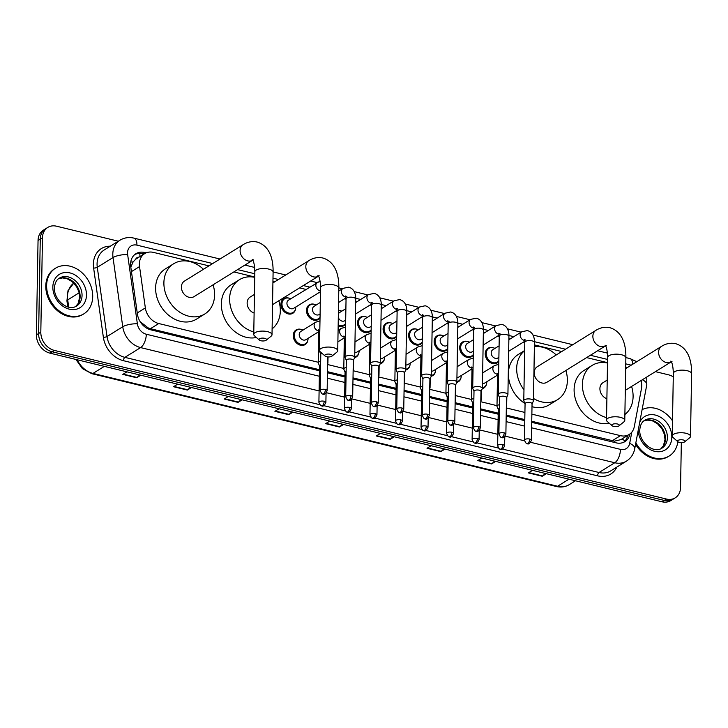 <?xml version="1.0" encoding="UTF-8"?>
<svg xmlns="http://www.w3.org/2000/svg" width="728" height="728" viewBox="0 0 728 728"><rect width="100%" height="100%" fill="white"/><g stroke="black" fill="none" stroke-linecap="round" stroke-linejoin="round"><path stroke-width="1.09" d="M486.623 383.519A8.599 6.843 -121.8 0 1 483.865 387.979A8.599 6.843 -121.8 0 1 482.336 388.634M461.088 377.322A8.599 6.843 -121.8 0 1 458.331 381.781A8.599 6.843 -121.8 0 1 456.802 382.437M435.553 371.116A8.599 6.843 -121.8 0 1 432.796 375.584A8.599 6.843 -121.8 0 1 431.267 376.23M410.019 364.919A8.599 6.843 -121.8 0 1 407.271 369.378A8.599 6.843 -121.8 0 1 405.733 370.033M384.484 358.713A8.599 6.843 -121.8 0 1 381.736 363.181A8.599 6.843 -121.8 0 1 380.198 363.836M358.95 352.516A8.599 6.843 -121.8 0 1 356.201 356.975A8.599 6.843 -121.8 0 1 354.673 357.63M307.889 340.113A8.599 6.843 -121.8 0 1 305.132 344.572A8.599 6.843 -121.8 0 1 297.297 343.671A8.599 6.843 -121.8 0 1 293.22 335.481A8.599 6.843 -121.8 0 1 296.059 329.966A8.599 6.843 -121.8 0 1 301.283 329.475M473.291 355.018A8.599 6.843 -121.8 0 1 471.589 356.665A8.599 6.843 -121.8 0 1 463.763 355.764A8.599 6.843 -121.8 0 1 459.686 347.565A8.599 6.843 -121.8 0 1 462.526 342.051A8.599 6.843 -121.8 0 1 467.749 341.569M447.756 348.821A8.599 6.843 -121.8 0 1 446.064 350.459A8.599 6.843 -121.8 0 1 438.229 349.558A8.599 6.843 -121.8 0 1 434.152 341.368A8.599 6.843 -121.8 0 1 436.991 335.854A8.599 6.843 -121.8 0 1 442.214 335.362M422.222 342.615A8.599 6.843 -121.8 0 1 420.529 344.262A8.599 6.843 -121.8 0 1 412.694 343.361A8.599 6.843 -121.8 0 1 408.617 335.162A8.599 6.843 -121.8 0 1 411.457 329.648A8.599 6.843 -121.8 0 1 416.68 329.165M396.687 336.418A8.599 6.843 -121.8 0 1 394.995 338.056A8.599 6.843 -121.8 0 1 387.159 337.155A8.599 6.843 -121.8 0 1 383.083 328.965A8.599 6.843 -121.8 0 1 385.922 323.45A8.599 6.843 -121.8 0 1 391.145 322.959M498.826 361.224A8.599 6.843 -121.8 0 1 497.124 362.863A8.599 6.843 -121.8 0 1 489.298 361.962A8.599 6.843 -121.8 0 1 485.221 353.772A8.599 6.843 -121.8 0 1 488.06 348.257A8.599 6.843 -121.8 0 1 493.284 347.766M371.153 330.221A8.599 6.843 -121.8 0 1 369.46 331.859A8.599 6.843 -121.8 0 1 361.625 330.958A8.599 6.843 -121.8 0 1 357.548 322.768A8.599 6.843 -121.8 0 1 360.387 317.253A8.599 6.843 -121.8 0 1 365.611 316.762M345.618 324.015A8.599 6.843 -121.8 0 1 343.925 325.662A8.599 6.843 -121.8 0 1 338.165 325.953M320.038 317.89A8.599 6.843 -121.8 0 1 318.391 319.456A8.599 6.843 -121.8 0 1 310.556 318.555A8.599 6.843 -121.8 0 1 306.479 310.365A8.599 6.843 -121.8 0 1 309.327 304.85A8.599 6.843 -121.8 0 1 314.541 304.359M295.614 308.79A8.599 6.843 -121.8 0 1 292.856 313.258A8.599 6.843 -121.8 0 1 285.021 312.358A8.599 6.843 -121.8 0 1 280.944 304.158A8.599 6.843 -121.8 0 1 283.793 298.644A8.599 6.843 -121.8 0 1 289.007 298.161M531.868 414.141L620.465 435.653A16.116 12.84 58.2 0 0 629.22 434.443A16.116 12.84 58.2 0 0 634.297 426.644L641.486 388.479A16.116 12.84 58.2 0 0 641.741 385.94A16.116 12.84 58.2 0 0 640.986 380.608M139.002 257.139A5.369 4.277 58.2 0 0 135.663 259.268L133.106 261.944L130.803 267.076M135.663 259.268A16.116 12.84 -121.8 0 1 136.418 258.74L144.699 253.608A16.116 12.84 58.2 0 0 139.539 266.584L145.345 307.908A16.116 12.84 58.2 0 0 158.749 323.532L318.263 362.262M531.749 421.275L614.45 441.15L620.829 439.657L629.22 434.443M140.295 321.885A16.116 4.723 -8 0 1 140.422 321.885L148.184 327.919L150.45 328.683L319.474 369.724M327.473 371.671L345.008 375.93M353.007 377.868L370.543 382.127M378.542 384.075L396.077 388.324M404.076 390.272L421.612 394.531M429.611 396.469L447.147 400.728M455.146 402.675L472.672 406.934M480.68 408.872L498.207 413.131M506.215 415.078L524.788 419.583M327.6 364.537L343.789 368.468M353.135 370.734L369.324 374.665M378.669 376.931L394.858 380.871M404.204 383.137L420.393 387.069M429.738 389.334L445.927 393.275M455.264 395.541L471.462 399.472M480.799 401.738L496.996 405.669M506.333 407.944L524.915 412.448M208.963 265.875L153.462 252.398A16.116 12.84 58.2 0 0 144.699 253.608M627.463 367.504L625.716 367.085M607.516 362.662L586.641 357.594M561.734 351.542L534.425 344.908M524.788 342.57L523.286 342.206M510.1 339.002L508.89 338.711M499.253 336.372L497.752 336.008M484.566 332.805L483.356 332.514M473.719 330.175L472.217 329.802M459.031 326.599L457.821 326.308M448.184 323.969L446.683 323.605M433.497 320.402L432.286 320.111M422.649 317.772L421.148 317.399M407.962 314.205L406.752 313.904M397.124 311.566L395.613 311.202M382.428 307.999L381.217 307.707M371.589 305.369L370.079 305.005M356.893 301.801L355.683 301.501M346.055 299.163L344.544 298.799M320.466 292.956L319.01 292.601M305.824 289.398L299.59 287.879M274.684 281.836L272.936 281.408M254.745 276.995L233.861 271.917M338.438 310.228A8.599 6.843 -121.8 0 1 340.076 310.565M681.335 442.606L680.553 487.505A16.116 12.84 -121.8 0 1 675.22 497.843A16.116 12.84 -121.8 0 1 666.466 499.053L54.382 350.414A16.116 12.84 -121.8 0 1 40.814 332.15L42.461 237.756A16.116 12.84 -121.8 0 1 47.793 227.418A16.116 12.84 -121.8 0 1 56.547 226.208L118.346 241.214M655.437 371.644L668.632 374.847A16.116 12.84 -121.8 0 1 673.273 376.849M47.793 227.418L43.38 230.157A16.116 12.84 -121.8 0 0 38.047 240.495L36.4 334.889A16.116 12.84 -121.8 0 0 49.968 353.153L662.043 501.792A16.116 12.84 -121.8 0 0 670.807 500.582L673.018 499.217A16.116 12.84 -121.8 0 1 664.255 500.427L52.179 351.779A16.116 12.84 -121.8 0 1 38.611 333.515L40.258 239.121A16.116 12.84 -121.8 0 1 45.582 228.783A16.116 12.84 -121.8 0 0 40.258 239.121L38.611 333.515A16.116 12.84 -121.8 0 0 52.179 351.779L664.255 500.427A16.116 12.84 -121.8 0 0 673.018 499.217L675.22 497.843M146.137 252.862L144.672 252.507A16.116 12.84 58.2 0 0 135.909 253.717A16.116 12.84 58.2 0 0 130.749 266.694L137.428 314.223A16.116 12.84 58.2 0 0 150.833 329.839L319.456 370.789M531.731 422.34L616.134 442.842A16.116 12.84 58.2 0 0 624.897 441.632A16.116 12.84 58.2 0 0 629.938 433.961M327.454 372.736L344.99 376.995M352.989 378.933L370.525 383.192M378.524 385.139L396.059 389.398M404.058 391.336L421.594 395.595M429.593 397.543L447.119 401.801M455.127 403.74L472.654 407.999M480.662 409.937L498.189 414.196M506.197 416.143L524.77 420.657M134.853 254.472A16.116 12.84 -121.8 0 1 142.461 253.881L143.753 254.19M627.718 435.38A16.116 12.84 -121.8 0 1 623.741 442.251M242.169 399.827L238.047 402.384L224.224 399.026L228.346 396.469M191.473 387.514L187.351 390.072L173.528 386.714L177.641 384.156M140.768 375.202L136.655 377.759L122.823 374.401L126.945 371.844M394.267 436.764L390.153 439.321L376.321 435.963L380.444 433.406M444.963 449.076L440.849 451.633L427.018 448.275L431.14 445.718M495.668 461.388L491.546 463.945L477.723 460.587L481.836 458.03M546.364 473.7L542.251 476.258L528.419 472.9L532.541 470.343M292.865 412.139L288.752 414.696L274.92 411.338L279.042 408.781M343.571 424.451L339.448 427.008L325.625 423.651L329.739 421.093M342.524 424.197L339.83 426.708A4.295 2.02 103.7 0 1 339.448 427.008M291.828 411.884L289.134 414.396A4.295 2.02 103.7 0 1 288.752 414.696M545.327 473.446L542.633 475.957A4.295 2.02 103.7 0 1 542.251 476.258M494.621 461.133L491.928 463.645A4.295 2.02 103.7 0 1 491.546 463.945M443.925 448.821L441.232 451.333A4.295 2.02 103.7 0 1 440.849 451.633M393.229 436.509L390.536 439.02A4.295 2.02 103.7 0 1 390.153 439.321M139.731 374.947L137.037 377.459A4.295 2.02 103.7 0 1 136.655 377.759M190.427 387.26L187.733 389.771A4.295 2.02 103.7 0 1 187.351 390.072M241.123 399.572L238.438 402.084A4.295 2.02 103.7 0 1 238.047 402.384M642.105 409.655A26.863 21.403 -121.8 0 1 672.508 420.848M625.689 368.605L661.606 346.319C666.065 343.507 670.752 342.633 675.666 343.68C689.361 347.893 691.791 362.89 691.6 373.764A9.136 3.476 -179 0 0 687.159 370.698A9.136 3.476 -179 0 0 677.986 370.507A9.136 3.476 -179 0 0 673.336 373.446L672.244 436.045A9.136 3.476 1 0 0 673.027 437.492L677.85 441.705A3.758 1.429 -179 0 0 679.351 442.369A3.758 1.429 -179 0 0 684.702 441.823A3.758 1.429 -179 0 0 683.219 439.976A3.758 1.429 -179 0 0 678.796 440.067A3.758 1.429 -179 0 0 677.85 441.705A26.863 21.403 -121.8 0 1 669.178 456.019A26.863 21.403 -121.8 0 1 635.853 442.797M669.178 456.019L668.35 456.529A26.863 21.403 -121.8 0 1 635.571 444.28M672.244 436.045A9.136 3.476 1 0 1 676.894 433.105A9.136 3.476 1 0 1 686.067 433.296A9.136 3.476 1 0 1 690.508 436.363A9.136 3.476 1 0 1 689.671 437.783L684.702 441.823M607.216 380.071L602.93 382.728A9.136 7.28 58.2 0 0 599.908 388.588A9.136 7.28 58.2 0 0 606.888 398.735M606.56 417.635A29.548 23.542 -121.8 0 1 582.391 384.339A29.548 23.542 -121.8 0 1 592.164 365.383A29.548 23.542 -121.8 0 1 607.516 363.008M631.586 386.45A29.548 23.542 -121.8 0 1 633.096 396.651A29.548 23.542 -121.8 0 1 624.888 414.523M609.145 423.141A29.548 23.542 -121.8 0 1 574.11 389.471A29.548 23.542 -121.8 0 1 583.883 370.525L592.164 365.383M617.499 424.014A3.758 1.429 -179 0 0 613.067 424.106A3.758 1.429 -179 0 0 612.13 425.744A3.758 1.429 -179 0 0 613.631 426.408A3.758 1.429 -179 0 0 618.982 425.862A3.758 1.429 -179 0 0 617.499 424.014M612.13 425.744L607.298 421.53A9.136 3.476 1 0 1 606.515 420.083A9.136 3.476 1 0 1 611.174 417.144A9.136 3.476 1 0 1 620.338 417.335A9.136 3.476 1 0 1 624.779 420.402A9.136 3.476 1 0 1 623.951 421.821L618.982 425.862M537.2 366.766A9.136 7.28 58.2 0 0 534.188 372.627A9.136 7.28 58.2 0 0 538.511 381.336A9.136 7.28 58.2 0 0 546.837 382.291L605.514 345.873A9.136 7.28 58.2 0 1 600.555 346.564A9.136 7.28 58.2 0 1 592.865 336.209A9.136 7.28 58.2 0 1 595.886 330.357L537.2 366.766M523.969 389.78A29.548 23.542 -121.8 0 1 516.671 368.377A29.548 23.542 -121.8 0 1 524.651 350.678M534.388 346.674A29.548 23.542 -121.8 0 1 556.219 354.964M565.856 370.488A29.548 23.542 -121.8 0 1 567.367 380.689A29.548 23.542 -121.8 0 1 557.602 399.645A29.548 23.542 -121.8 0 1 533.488 398.471M524.915 403.43A29.548 23.542 -121.8 0 1 508.39 373.519A29.548 23.542 -121.8 0 1 518.154 354.563L524.651 350.532M557.602 399.645L549.322 404.777A29.548 23.542 -121.8 0 1 532.004 406.652M330.448 354.299A3.758 1.429 -179 0 0 326.017 354.39A3.758 1.429 -179 0 0 325.079 356.028A3.758 1.429 -179 0 0 326.581 356.702A3.758 1.429 -179 0 0 331.932 356.156A3.758 1.429 -179 0 0 330.448 354.299M325.079 356.028L320.247 351.815A9.136 3.476 1 0 1 319.465 350.377A9.136 3.476 1 0 1 324.124 347.438A9.136 3.476 1 0 1 333.288 347.62A9.136 3.476 1 0 1 337.728 350.696A9.136 3.476 1 0 1 336.9 352.106L331.932 356.156M254.436 294.403L250.15 297.06A9.136 7.28 58.2 0 0 247.138 302.921A9.136 7.28 58.2 0 0 254.118 313.058M253.781 331.968A29.548 23.542 -121.8 0 1 229.62 298.662A29.548 23.542 -121.8 0 1 239.385 279.716A29.548 23.542 -121.8 0 1 254.736 277.332M278.806 300.782A29.548 23.542 -121.8 0 1 280.316 310.974A29.548 23.542 -121.8 0 1 272.108 328.847M256.374 337.474A29.548 23.542 -121.8 0 1 221.339 303.804A29.548 23.542 -121.8 0 1 231.104 284.848L239.385 279.716M264.719 338.338A3.758 1.429 -179 0 0 260.296 338.429A3.758 1.429 -179 0 0 259.35 340.067A3.758 1.429 -179 0 0 260.851 340.74A3.758 1.429 -179 0 0 266.202 340.194A3.758 1.429 -179 0 0 264.719 338.338M259.35 340.067L254.527 335.854A9.136 3.476 1 0 1 253.744 334.416A9.136 3.476 1 0 1 258.394 331.477A9.136 3.476 1 0 1 267.567 331.659A9.136 3.476 1 0 1 272.008 334.734A9.136 3.476 1 0 1 271.171 336.145L266.202 340.194M184.43 281.099A9.136 7.28 58.2 0 0 181.409 286.959A9.136 7.28 58.2 0 0 185.74 295.668A9.136 7.28 58.2 0 0 194.058 296.624L252.743 260.205A9.136 7.28 58.2 0 1 247.775 260.888A9.136 7.28 58.2 0 1 240.094 250.541A9.136 7.28 58.2 0 1 243.106 244.681L184.43 281.099M213.086 284.821A29.548 23.542 -121.8 0 1 214.596 295.013A29.548 23.542 -121.8 0 1 204.823 313.968A29.548 23.542 -121.8 0 1 177.896 310.874A29.548 23.542 -121.8 0 1 163.891 282.701A29.548 23.542 -121.8 0 1 173.664 263.754A29.548 23.542 -121.8 0 1 203.449 269.296M204.823 313.968L196.542 319.11A29.548 23.542 -121.8 0 1 169.615 316.016A29.548 23.542 -121.8 0 1 155.61 287.842A29.548 23.542 -121.8 0 1 165.383 268.887L173.664 263.754M46.619 285.44A26.863 21.403 -121.8 0 1 55.492 268.213A26.863 21.403 -121.8 0 1 79.971 271.025A26.863 21.403 -121.8 0 1 92.711 296.633A26.863 21.403 -121.8 0 1 83.829 313.868A26.863 21.403 -121.8 0 1 59.35 311.047A26.863 21.403 -121.8 0 1 46.619 285.44M83.829 313.868L83.001 314.378A26.863 21.403 -121.8 0 1 58.522 311.566A26.863 21.403 -121.8 0 1 45.791 285.958A26.863 21.403 -121.8 0 1 54.664 268.723L55.492 268.213M498.889 357.348L497.906 357.958A4.832 3.849 -121.8 0 1 493.502 357.448A4.832 3.849 -121.8 0 1 491.209 352.834A4.832 3.849 -121.8 0 1 492.801 349.74L499.09 345.836M498.835 360.742A8.063 6.415 -121.8 0 1 497.397 362.062A8.063 6.415 -121.8 0 1 490.053 361.224A8.063 6.415 -121.8 0 1 486.231 353.535A8.063 6.415 -121.8 0 1 488.898 348.366A8.063 6.415 -121.8 0 1 494.958 348.403M532.05 403.885L533.369 401.128A4.832 1.838 -179 0 0 533.442 400.819A4.832 1.838 -179 0 0 531.094 399.19A4.832 1.838 -179 0 0 524.46 399.727A4.832 1.838 -179 0 0 523.778 400.646A4.832 1.838 -179 0 0 523.841 400.964L525.061 403.767M531.995 404.004A3.494 1.329 -179 0 0 532.05 403.776A3.494 1.329 -179 0 0 530.357 402.602A3.494 1.329 -179 0 0 525.561 402.984A3.494 1.329 -179 0 0 525.07 403.649L524.433 440.121C525.662 442.897 526.553 444.053 527.099 443.57A3.494 1.638 103.7 0 0 527.864 443.407A3.494 1.638 -76.3 0 0 529.72 439.066A3.494 1.329 -179 0 0 526.207 438.993A3.494 1.329 -179 0 0 524.433 440.121M473.355 351.142L472.372 351.751A4.832 3.849 -121.8 0 1 467.968 351.251A4.832 3.849 -121.8 0 1 465.674 346.637A4.832 3.849 -121.8 0 1 467.267 343.534L473.555 339.639M473.3 354.545A8.063 6.415 -121.8 0 1 471.862 355.865A8.063 6.415 -121.8 0 1 464.519 355.018A8.063 6.415 -121.8 0 1 460.697 347.338A8.063 6.415 -121.8 0 1 463.363 342.169A8.063 6.415 -121.8 0 1 469.424 342.196M506.515 397.688L507.835 394.931A4.832 1.838 -179 0 0 507.916 394.612A4.832 1.838 -179 0 0 505.56 392.993A4.832 1.838 -179 0 0 498.926 393.52A4.832 1.838 -179 0 0 498.243 394.449A4.832 1.838 -179 0 0 498.307 394.767L499.535 397.561M506.46 397.797A3.494 1.329 -179 0 0 506.515 397.57A3.494 1.329 -179 0 0 504.822 396.396A3.494 1.329 -179 0 0 500.027 396.787A3.494 1.329 -179 0 0 499.535 397.452L498.898 433.915C500.127 436.7 501.019 437.846 501.565 437.373A3.494 1.638 103.7 0 0 502.329 437.209A3.494 1.638 -76.3 0 0 504.185 432.86A3.494 1.329 -179 0 0 500.673 432.796A3.494 1.329 -179 0 0 498.898 433.915M447.82 344.945L446.837 345.554A4.832 3.849 -121.8 0 1 442.433 345.045A4.832 3.849 -121.8 0 1 440.14 340.44A4.832 3.849 -121.8 0 1 441.741 337.337L448.02 333.433M447.766 348.339A8.063 6.415 -121.8 0 1 446.328 349.658A8.063 6.415 -121.8 0 1 438.984 348.821A8.063 6.415 -121.8 0 1 435.162 341.132A8.063 6.415 -121.8 0 1 437.828 335.963A8.063 6.415 -121.8 0 1 443.889 335.999M480.98 391.482L482.3 388.725A4.832 1.838 -179 0 0 482.382 388.415A4.832 1.838 -179 0 0 480.025 386.786A4.832 1.838 -179 0 0 473.391 387.323A4.832 1.838 -179 0 0 472.709 388.242A4.832 1.838 -179 0 0 472.772 388.561L474.001 391.364M480.926 391.6A3.494 1.329 -179 0 0 480.98 391.373A3.494 1.329 -179 0 0 479.288 390.199A3.494 1.329 -179 0 0 474.492 390.581A3.494 1.329 -179 0 0 474.001 391.245L473.364 427.718C474.592 430.494 475.484 431.649 476.03 431.167A3.494 1.638 103.7 0 0 476.795 431.003A3.494 1.638 -76.3 0 0 478.651 426.663A3.494 1.329 -179 0 0 475.138 426.59A3.494 1.329 -179 0 0 473.364 427.718M422.286 338.738L421.303 339.348A4.832 3.849 -121.8 0 1 416.898 338.848A4.832 3.849 -121.8 0 1 414.605 334.234A4.832 3.849 -121.8 0 1 416.207 331.131L422.486 327.236M422.231 342.142A8.063 6.415 -121.8 0 1 420.793 343.461A8.063 6.415 -121.8 0 1 413.449 342.615A8.063 6.415 -121.8 0 1 409.627 334.935A8.063 6.415 -121.8 0 1 412.294 329.766A8.063 6.415 -121.8 0 1 418.354 329.793M455.446 385.285L456.765 382.528A4.832 1.838 -179 0 0 456.847 382.209A4.832 1.838 -179 0 0 454.49 380.589A4.832 1.838 -179 0 0 447.856 381.117A4.832 1.838 -179 0 0 447.174 382.045A4.832 1.838 -179 0 0 447.238 382.364L448.466 385.167M455.391 385.394A3.494 1.329 -179 0 0 455.446 385.167A3.494 1.329 -179 0 0 453.753 383.993A3.494 1.329 -179 0 0 448.958 384.384A3.494 1.329 -179 0 0 448.466 385.048L447.829 421.512C449.058 424.297 449.95 425.452 450.496 424.97A3.494 1.638 103.7 0 0 451.26 424.806A3.494 1.638 -76.3 0 0 453.116 420.466A3.494 1.329 -179 0 0 449.613 420.393A3.494 1.329 -179 0 0 447.829 421.512M396.751 332.541L395.768 333.151A4.832 3.849 -121.8 0 1 391.364 332.641A4.832 3.849 -121.8 0 1 389.071 328.037A4.832 3.849 -121.8 0 1 390.672 324.934L396.951 321.03M396.696 335.936A8.063 6.415 -121.8 0 1 395.259 337.264A8.063 6.415 -121.8 0 1 387.915 336.418A8.063 6.415 -121.8 0 1 384.093 328.738A8.063 6.415 -121.8 0 1 386.759 323.569A8.063 6.415 -121.8 0 1 392.829 323.596M429.911 379.088L431.231 376.331A4.832 1.838 -179 0 0 431.313 376.012A4.832 1.838 -179 0 0 428.956 374.383A4.832 1.838 -179 0 0 422.331 374.92A4.832 1.838 -179 0 0 421.639 375.839A4.832 1.838 -179 0 0 421.703 376.158L422.932 378.96M429.857 379.197A3.494 1.329 -179 0 0 429.911 378.969A3.494 1.329 -179 0 0 428.219 377.796A3.494 1.329 -179 0 0 423.423 378.178A3.494 1.329 -179 0 0 422.932 378.851L422.295 415.315C423.523 418.099 424.415 419.246 424.961 418.773A3.494 1.638 103.7 0 0 425.734 418.6A3.494 1.638 -76.3 0 0 427.582 414.259A3.494 1.329 -179 0 0 424.078 414.186A3.494 1.329 -179 0 0 422.295 415.315M371.216 326.335L370.234 326.954A4.832 3.849 -121.8 0 1 365.829 326.444A4.832 3.849 -121.8 0 1 363.536 321.831A4.832 3.849 -121.8 0 1 365.137 318.737L371.416 314.833M371.162 329.739A8.063 6.415 -121.8 0 1 369.724 331.058A8.063 6.415 -121.8 0 1 362.38 330.212A8.063 6.415 -121.8 0 1 358.567 322.531A8.063 6.415 -121.8 0 1 361.224 317.363A8.063 6.415 -121.8 0 1 367.294 317.399M404.377 372.882L405.696 370.124A4.832 1.838 -179 0 0 405.778 369.815A4.832 1.838 -179 0 0 403.421 368.186A4.832 1.838 -179 0 0 396.796 368.723A4.832 1.838 -179 0 0 396.105 369.642A4.832 1.838 -179 0 0 396.169 369.961L397.397 372.763M404.322 372.991A3.494 1.329 -179 0 0 404.377 372.772A3.494 1.329 -179 0 0 402.684 371.599A3.494 1.329 -179 0 0 397.898 371.981A3.494 1.329 -179 0 0 397.397 372.645L396.76 409.109C397.989 411.893 398.88 413.049 399.426 412.567A3.494 1.638 103.7 0 0 400.2 412.403A3.494 1.638 -76.3 0 0 402.047 408.062A3.494 1.329 -179 0 0 398.544 407.989A3.494 1.329 -179 0 0 396.76 409.109M338.374 313.941A4.832 3.849 -121.8 0 1 339.603 312.53L345.882 308.636M338.438 310.374A8.063 6.415 -121.8 0 1 341.76 311.193M378.842 366.685L380.162 363.927A4.832 1.838 -179 0 0 380.244 363.609A4.832 1.838 -179 0 0 377.887 361.98A4.832 1.838 -179 0 0 371.262 362.517A4.832 1.838 -179 0 0 370.57 363.445A4.832 1.838 -179 0 0 370.634 363.754L371.862 366.557M378.788 366.794A3.494 1.329 -179 0 0 378.851 366.566A3.494 1.329 -179 0 0 377.149 365.392A3.494 1.329 -179 0 0 372.363 365.774A3.494 1.329 -179 0 0 371.862 366.448L371.225 402.912C372.454 405.696 373.346 406.843 373.892 406.37A3.494 1.638 103.7 0 0 374.665 406.206A3.494 1.638 -76.3 0 0 376.512 401.856A3.494 1.329 -179 0 0 373.009 401.792A3.494 1.329 -179 0 0 371.225 402.912M345.682 320.138L344.699 320.748A4.832 3.849 -121.8 0 1 338.311 317.49M345.627 323.541A8.063 6.415 -121.8 0 1 344.189 324.861A8.063 6.415 -121.8 0 1 338.183 324.852M320.102 313.968L319.164 314.551A4.832 3.849 -121.8 0 1 314.76 314.041A4.832 3.849 -121.8 0 1 312.467 309.436A4.832 3.849 -121.8 0 1 314.068 306.333L320.302 302.457M320.038 317.399A8.063 6.415 -121.8 0 1 318.655 318.655A8.063 6.415 -121.8 0 1 311.311 317.817A8.063 6.415 -121.8 0 1 307.498 310.128A8.063 6.415 -121.8 0 1 310.155 304.959A8.063 6.415 -121.8 0 1 316.225 304.996M353.308 360.478L354.627 357.721A4.832 1.838 -179 0 0 354.709 357.412A4.832 1.838 -179 0 0 352.361 355.783A4.832 1.838 -179 0 0 345.727 356.32A4.832 1.838 -179 0 0 345.036 357.239A4.832 1.838 -179 0 0 345.108 357.557L346.328 360.36M353.253 360.597A3.494 1.329 -179 0 0 353.317 360.369A3.494 1.329 -179 0 0 351.615 359.195A3.494 1.329 -179 0 0 346.828 359.577A3.494 1.329 -179 0 0 346.328 360.242L345.691 396.714C346.919 399.49 347.811 400.646 348.357 400.163A3.494 1.638 103.7 0 0 349.131 400A3.494 1.638 -76.3 0 0 350.978 395.659A3.494 1.329 -179 0 0 347.474 395.586A3.494 1.329 -179 0 0 345.691 396.714M320.493 291.682L293.63 308.344A4.832 3.849 -121.8 0 1 289.225 307.844A4.832 3.849 -121.8 0 1 286.932 303.23A4.832 3.849 -121.8 0 1 288.534 300.127L320.093 281.072M295.786 307.007A8.063 6.415 -121.8 0 1 295.786 307.289A8.063 6.415 -121.8 0 1 293.12 312.458A8.063 6.415 -121.8 0 1 285.776 311.611A8.063 6.415 -121.8 0 1 281.964 303.931A8.063 6.415 -121.8 0 1 284.621 298.762A8.063 6.415 -121.8 0 1 290.69 298.789M319.537 350.832A4.832 1.838 -179 0 0 319.501 351.042A4.832 1.838 -179 0 0 319.574 351.36L320.793 354.163M321.767 353.144A3.494 1.329 -179 0 0 321.294 353.38A3.494 1.329 -179 0 0 320.793 354.045L320.156 390.508C321.385 393.293 322.276 394.449 322.822 393.966A3.494 1.638 103.7 0 0 323.596 393.803A3.494 1.638 -76.3 0 0 325.443 389.462A3.494 1.329 -179 0 0 321.94 389.389A3.494 1.329 -179 0 0 320.156 390.508M499.408 404.704A4.832 1.838 -179 0 0 497.67 405.323A4.832 1.838 -179 0 0 496.987 406.251A4.832 1.838 -179 0 0 497.051 406.561L498.28 409.364M486.805 381.736A8.063 6.415 -121.8 0 1 486.805 382.018A8.063 6.415 -121.8 0 1 484.138 387.187A8.063 6.415 -121.8 0 1 482.391 387.869M499.344 408.317A3.494 1.329 -179 0 0 498.771 408.59A3.494 1.329 -179 0 0 498.28 409.254L497.643 445.718C498.871 448.503 499.763 449.649 500.309 449.176A3.494 1.638 103.7 0 0 501.073 449.012A3.494 1.638 -76.3 0 0 502.93 444.662A3.494 1.329 -179 0 0 499.426 444.599A3.494 1.329 -179 0 0 497.643 445.718M497.488 375.102L484.648 383.074A4.832 3.849 -121.8 0 1 482.464 383.519M506.351 407.216L506.579 406.734A4.832 1.838 -179 0 0 506.661 406.415A4.832 1.838 -179 0 0 506.37 405.778M473.873 398.498A4.832 1.838 -179 0 0 472.144 399.126A4.832 1.838 -179 0 0 471.453 400.045A4.832 1.838 -179 0 0 471.517 400.364L472.745 403.166M461.27 375.539A8.063 6.415 -121.8 0 1 461.27 375.812A8.063 6.415 -121.8 0 1 458.604 380.981A8.063 6.415 -121.8 0 1 456.856 381.663M473.81 402.12A3.494 1.329 -179 0 0 473.236 402.384A3.494 1.329 -179 0 0 472.745 403.048L472.108 439.521C473.337 442.296 474.228 443.452 474.774 442.97A3.494 1.638 103.7 0 0 475.539 442.806A3.494 1.638 -76.3 0 0 477.395 438.465A3.494 1.329 -179 0 0 473.892 438.393A3.494 1.329 -179 0 0 472.108 439.521M471.953 368.905L459.113 376.876A4.832 3.849 -121.8 0 1 456.929 377.313M480.817 401.01L481.044 400.527A4.832 1.838 -179 0 0 481.126 400.218A4.832 1.838 -179 0 0 480.844 399.581M448.339 392.301A4.832 1.838 -179 0 0 446.61 392.92A4.832 1.838 -179 0 0 445.918 393.848A4.832 1.838 -179 0 0 445.982 394.166L447.21 396.969M435.735 369.333A8.063 6.415 -121.8 0 1 435.735 369.615A8.063 6.415 -121.8 0 1 433.069 374.784A8.063 6.415 -121.8 0 1 431.322 375.466M448.275 395.923A3.494 1.329 -179 0 0 447.702 396.187A3.494 1.329 -179 0 0 447.21 396.851L446.573 433.315C447.802 436.099 448.694 437.255 449.24 436.773A3.494 1.638 103.7 0 0 450.013 436.609A3.494 1.638 -76.3 0 0 451.861 432.268A3.494 1.329 -179 0 0 448.357 432.195A3.494 1.329 -179 0 0 446.573 433.315M446.419 362.699L433.579 370.67A4.832 3.849 -121.8 0 1 431.395 371.116M455.282 394.813L455.51 394.33A4.832 1.838 -179 0 0 455.591 394.012A4.832 1.838 -179 0 0 455.309 393.375M422.804 386.104A4.832 1.838 -179 0 0 421.075 386.723A4.832 1.838 -179 0 0 420.384 387.642A4.832 1.838 -179 0 0 420.447 387.96L421.676 390.763M410.201 363.136A8.063 6.415 -121.8 0 1 410.201 363.409A8.063 6.415 -121.8 0 1 407.534 368.577A8.063 6.415 -121.8 0 1 405.787 369.269M422.74 389.717A3.494 1.329 -179 0 0 422.176 389.981A3.494 1.329 -179 0 0 421.676 390.654L421.039 427.118C422.267 429.902 423.159 431.049 423.705 430.567A3.494 1.638 103.7 0 0 424.479 430.403A3.494 1.638 -76.3 0 0 426.326 426.062A3.494 1.329 -179 0 0 422.822 425.989A3.494 1.329 -179 0 0 421.039 427.118M420.884 356.502L408.044 364.473A4.832 3.849 -121.8 0 1 405.86 364.919M429.748 388.615L429.975 388.124A4.832 1.838 -179 0 0 430.057 387.815A4.832 1.838 -179 0 0 429.775 387.178M397.27 379.898A4.832 1.838 -179 0 0 395.541 380.526A4.832 1.838 -179 0 0 394.849 381.445A4.832 1.838 -179 0 0 394.913 381.763L396.141 384.566M384.666 356.929A8.063 6.415 -121.8 0 1 384.666 357.211A8.063 6.415 -121.8 0 1 382 362.38A8.063 6.415 -121.8 0 1 380.253 363.063M397.206 383.519A3.494 1.329 -179 0 0 396.642 383.783A3.494 1.329 -179 0 0 396.141 384.448L395.504 420.911C396.733 423.696 397.625 424.852 398.171 424.369A3.494 1.638 103.7 0 0 398.944 424.206A3.494 1.638 -76.3 0 0 400.791 419.865A3.494 1.329 -179 0 0 397.288 419.792A3.494 1.329 -179 0 0 395.504 420.911M395.349 350.305L382.509 358.267A4.832 3.849 -121.8 0 1 380.325 358.713M404.213 382.409L404.44 381.927A4.832 1.838 -179 0 0 404.522 381.618A4.832 1.838 -179 0 0 404.24 380.971M371.735 373.701A4.832 1.838 -179 0 0 370.006 374.319A4.832 1.838 -179 0 0 369.314 375.248A4.832 1.838 -179 0 0 369.387 375.557L370.607 378.36M359.132 350.732A8.063 6.415 -121.8 0 1 359.132 351.005A8.063 6.415 -121.8 0 1 356.465 356.174A8.063 6.415 -121.8 0 1 354.718 356.866M371.671 377.313A3.494 1.329 -179 0 0 371.107 377.577A3.494 1.329 -179 0 0 370.607 378.251L369.97 414.714C371.198 417.499 372.09 418.646 372.636 418.172A3.494 1.638 103.7 0 0 373.409 418.009A3.494 1.638 -76.3 0 0 375.257 413.659A3.494 1.329 -179 0 0 371.753 413.595A3.494 1.329 -179 0 0 369.97 414.714M369.815 344.098L356.975 352.07A4.832 3.849 -121.8 0 1 354.791 352.516M378.678 376.212L378.906 375.73A4.832 1.838 -179 0 0 378.988 375.411A4.832 1.838 -179 0 0 378.706 374.774M346.2 367.494A4.832 1.838 -179 0 0 344.471 368.122A4.832 1.838 -179 0 0 343.78 369.041A4.832 1.838 -179 0 0 343.853 369.36L345.072 372.163M346.137 371.116A3.494 1.329 -179 0 0 345.572 371.38A3.494 1.329 -179 0 0 345.072 372.044L344.435 408.517C345.664 411.293 346.555 412.448 347.101 411.966A3.494 1.638 103.7 0 0 347.875 411.802A3.494 1.638 -76.3 0 0 349.722 407.462A3.494 1.329 -179 0 0 346.219 407.389A3.494 1.329 -179 0 0 344.435 408.517M353.144 370.006L353.38 369.524A4.832 1.838 -179 0 0 353.453 369.214A4.832 1.838 -179 0 0 353.171 368.577M318.746 331.695L305.906 339.667A4.832 3.849 -121.8 0 1 301.501 339.157A4.832 3.849 -121.8 0 1 299.208 334.552A4.832 3.849 -121.8 0 1 300.81 331.449L315.715 322.204L319.983 320.902M320.666 361.297A4.832 1.838 -179 0 0 318.937 361.916A4.832 1.838 -179 0 0 318.245 362.844A4.832 1.838 -179 0 0 318.318 363.154L319.537 365.957M308.062 338.329A8.063 6.415 -121.8 0 1 308.062 338.611A8.063 6.415 -121.8 0 1 305.396 343.78A8.063 6.415 -121.8 0 1 298.052 342.934A8.063 6.415 -121.8 0 1 294.239 335.253A8.063 6.415 -121.8 0 1 296.897 330.084A8.063 6.415 -121.8 0 1 302.966 330.112M320.602 364.919A3.494 1.329 -179 0 0 320.038 365.183A3.494 1.329 -179 0 0 319.537 365.847L318.9 402.311C320.129 405.096 321.021 406.242 321.567 405.769A3.494 1.638 103.7 0 0 322.34 405.605A3.494 1.638 -76.3 0 0 324.188 401.255A3.494 1.329 -179 0 0 320.684 401.192A3.494 1.329 -179 0 0 318.9 402.311M327.609 363.809L327.846 363.327A4.832 1.838 -179 0 0 327.919 363.008A4.832 1.838 -179 0 0 327.636 362.371M130.758 262.016A16.116 4.723 -8 0 1 133.106 261.944M614.368 442.415A16.116 7.571 -76.3 0 0 614.45 441.15M622.067 438.893A16.116 7.353 10.7 0 1 624.915 441.141M148.121 328.892A16.116 7.571 -76.3 0 0 148.184 327.919M139.958 256.547A16.116 7.571 -76.3 0 0 139.731 253.508M612.166 440.804L620.465 435.653M150.45 328.683L158.749 323.532M137.246 312.931L145.345 307.908M131.44 271.608L139.539 266.584M636.836 361.689L629.875 358.558A10.747 5.051 103.7 0 1 632.832 364.173M212.713 263.545L136.928 245.145A10.747 8.563 58.2 0 0 127.537 252.844A10.747 8.563 58.2 0 0 127.646 254.6L137.374 323.814A10.747 8.563 58.2 0 0 146.31 334.234L319.355 376.258M319.101 390.936L140.613 347.593A21.494 17.117 -121.8 0 1 122.75 326.763L113.022 257.548A21.494 17.117 -121.8 0 1 112.804 254.026A21.494 17.117 -121.8 0 1 119.902 240.24L104.168 250.004A21.494 17.117 58.2 0 0 97.07 263.791A21.494 17.117 58.2 0 0 97.288 267.312L107.016 336.527A21.494 17.117 58.2 0 0 124.879 357.357L319.783 404.686M616.834 467.103A24.179 19.256 -121.8 0 1 597.615 475.848L123.46 360.697A24.179 19.256 -121.8 0 1 103.358 337.264L93.63 268.05A2.685 0.792 172 0 0 97.288 267.312L113.022 257.548A10.747 3.149 -8 0 1 127.646 254.6M93.63 268.05A24.179 19.256 -121.8 0 1 110.283 246.21M666.466 499.053L662.043 501.792M42.461 237.756L38.047 240.495M40.814 332.15L36.4 334.889M54.382 350.414L49.968 353.153M626.444 461.133A21.494 17.117 -121.8 0 1 614.769 462.744L599.035 472.508A21.494 17.117 58.2 0 0 610.71 470.898L626.444 461.133C630.903 458.24 633.66 454.126 634.725 448.794L646.773 384.866A10.747 4.905 10.7 0 0 642.387 379.743M137.374 323.814A10.747 3.149 -8 0 0 122.75 326.763L107.016 336.527A2.685 0.792 172 0 1 103.358 337.264M146.31 334.234A10.747 5.051 103.7 0 1 140.613 347.593L124.879 357.357A2.685 1.265 -76.3 0 0 123.46 360.697M531.631 427.809L620.465 449.376A10.747 5.051 103.7 0 1 614.769 462.744L530.676 442.324M524.488 440.822L505.15 436.118M497.843 434.343L479.615 429.92M472.308 428.146L454.081 423.723M446.774 421.949L428.546 417.517M421.239 415.743L403.012 411.32M395.704 409.546L377.477 405.114M370.17 403.339L351.942 398.917M344.635 397.142L326.408 392.711M323.66 405.632L345.318 410.892M349.185 411.83L370.852 417.089M374.72 418.036L396.387 423.296M400.254 424.233L421.921 429.493M425.789 430.43L447.456 435.699M451.324 436.636L472.982 441.896M476.858 442.833L498.516 448.093M502.393 449.04L599.035 472.508A2.685 1.265 -76.3 0 0 597.615 475.848M620.465 449.376A10.747 8.563 58.2 0 0 629.684 443.37L631.795 432.186M641.295 381.772L641.586 380.244M631.212 365.183L625.771 363.854M607.58 359.441L590.39 355.264M565.483 349.222L534.461 341.687M513.85 336.682L508.927 335.481M488.315 330.476L483.392 329.284M462.781 324.279L457.857 323.077M437.246 318.072L432.332 316.88M411.711 311.875L406.797 310.683M386.177 305.669L381.263 304.477M360.642 299.472L355.728 298.28M309.582 287.069L303.339 285.558M278.433 279.507L272.991 278.187M254.8 273.764L237.61 269.597M327.363 378.196L344.89 382.455M352.889 384.402L370.425 388.661M378.424 390.599L395.959 394.858M403.958 396.806L421.494 401.064M429.493 403.003L447.028 407.261M455.027 409.209L472.563 413.459M480.562 415.406L498.098 419.665M506.096 421.603L524.679 426.117M629.684 443.37A10.747 4.905 10.7 0 1 634.725 448.794M220.002 259.022L133.943 238.129A10.747 5.051 103.7 0 1 136.928 245.145M142.461 253.881L144.672 252.507M568.959 479.188L557.575 486.249A5.369 2.521 103.7 0 1 556.401 486.504L91.792 373.673A5.369 2.521 -76.3 0 0 92.975 373.419L557.575 486.249A21.494 17.117 58.2 0 0 569.26 484.639C565.383 486.968 561.088 487.587 556.401 486.504M77.259 359.778A21.494 17.117 58.2 0 0 92.975 373.419L104.35 366.357M67.777 306.879L66.93 300.892A5.369 1.574 -8 0 1 67.704 299.9L68.714 307.116M66.93 300.892L67.986 290.718L73.783 283.128A21.494 17.117 58.2 0 0 67.704 299.9L79.152 292.793M326.08 423.368L339.83 426.708M376.776 435.681L390.536 439.02M427.473 447.993L441.232 451.333M478.178 460.305L491.928 463.645M528.874 472.618L542.633 475.957M275.375 411.056L289.134 414.396M224.679 398.744L238.438 402.084M173.974 386.431L187.733 389.771M123.278 374.119L137.037 377.459M644.717 420.302A16.38 13.04 -121.8 0 1 659.641 422.022A16.38 13.04 -121.8 0 1 667.403 437.628A16.38 13.04 -121.8 0 1 661.989 448.139C653.262 454.054 639.211 442.087 639.757 430.193C640.176 425.17 641.832 421.867 644.717 420.302M639.739 422.158A19.601 15.616 -121.8 0 1 658.776 416.298A19.601 15.616 -121.8 0 1 671.826 437.273A19.601 15.616 -121.8 0 1 655.236 451.442A19.601 15.616 -121.8 0 1 638.21 430.294M643.816 420.939A16.38 13.04 -121.8 0 1 658.267 423.66A16.38 13.04 -121.8 0 1 665.465 438.829A16.38 13.04 -121.8 0 1 661.015 448.657M661.606 346.319A9.136 7.28 58.2 0 0 658.594 352.17A9.136 7.28 58.2 0 0 666.275 362.526A9.136 7.28 58.2 0 0 671.243 361.834L671.99 361.47M595.886 330.357C600.345 327.545 605.032 326.672 609.946 327.718C623.632 331.932 626.071 346.928 625.871 357.803A9.136 3.476 -179 0 0 621.439 354.736A9.136 3.476 -179 0 0 612.266 354.545A9.136 3.476 -179 0 0 607.607 357.484L606.515 420.083M272.909 282.937L308.836 260.642C313.295 257.839 317.981 256.957 322.895 258.012C336.582 262.226 339.021 277.213 338.829 288.097A9.136 3.476 -179 0 0 334.389 285.021A9.136 3.476 -179 0 0 325.216 284.839A9.136 3.476 -179 0 0 320.557 287.778L319.465 350.377M308.836 260.642A9.136 7.28 58.2 0 0 305.815 266.503A9.136 7.28 58.2 0 0 313.504 276.849A9.136 7.28 58.2 0 0 318.464 276.167L319.21 275.803M243.106 244.681C247.566 241.878 252.252 240.995 257.166 242.051C270.861 246.264 273.291 261.252 273.1 272.136A9.136 3.476 -179 0 0 268.659 269.06A9.136 3.476 -179 0 0 259.486 268.878A9.136 3.476 -179 0 0 254.836 271.817L253.744 334.416M59.368 278.151A16.38 13.04 -121.8 0 1 74.292 279.87A16.38 13.04 -121.8 0 1 82.055 295.477A16.38 13.04 -121.8 0 1 76.64 305.988C67.913 311.903 53.863 299.936 54.418 288.042C54.837 283.019 56.484 279.716 59.368 278.151M52.844 286.959A19.601 15.616 -121.8 0 1 69.979 272.918A19.601 15.616 -121.8 0 1 86.477 295.122A19.601 15.616 -121.8 0 1 69.342 309.163A19.601 15.616 -121.8 0 1 52.844 286.959M58.468 278.788A16.38 13.04 -121.8 0 1 72.918 281.509A16.38 13.04 -121.8 0 1 80.126 296.678A16.38 13.04 -121.8 0 1 75.667 306.506M527.099 443.57C528.391 444.69 529.838 443.57 531.413 440.24A3.494 1.329 -179 0 0 529.72 439.066M524.67 340.449A4.832 3.849 -121.8 0 1 524.46 340.422A4.832 3.849 -121.8 0 1 520.138 334.889A4.832 3.849 -121.8 0 1 521.73 331.786L527.281 330.585C534.425 332.259 534.625 340.759 534.461 342.488A4.832 1.838 -179 0 0 532.113 340.868A4.832 1.838 -179 0 0 531.85 340.804A4.832 1.838 -179 0 0 524.797 342.324L523.778 400.646M501.565 437.373C502.866 438.484 504.304 437.373 505.878 434.043A3.494 1.329 -179 0 0 504.185 432.86M499.135 334.252A4.832 3.849 -121.8 0 1 498.935 334.216A4.832 3.849 -121.8 0 1 494.603 328.683A4.832 3.849 -121.8 0 1 496.196 325.589L501.747 324.388C508.89 326.053 509.09 334.552 508.927 336.291A4.832 1.838 -179 0 0 506.579 334.662A4.832 1.838 -179 0 0 506.315 334.598A4.832 1.838 -179 0 0 499.262 336.118L498.243 394.449M476.03 431.167C477.331 432.286 478.769 431.176 480.344 427.837A3.494 1.329 -179 0 0 478.651 426.663M473.6 328.046A4.832 3.849 -121.8 0 1 473.4 328.019A4.832 3.849 -121.8 0 1 469.069 322.486A4.832 3.849 -121.8 0 1 470.661 319.383L476.212 318.181C483.356 319.856 483.556 328.355 483.392 330.084A4.832 1.838 -179 0 0 481.044 328.464A4.832 1.838 -179 0 0 480.78 328.401A4.832 1.838 -179 0 0 473.728 329.921L472.709 388.242M450.496 424.97C451.797 426.08 453.235 424.97 454.809 421.639A3.494 1.329 -179 0 0 453.116 420.466M448.066 321.849A4.832 3.849 -121.8 0 1 447.866 321.822A4.832 3.849 -121.8 0 1 443.534 316.289A4.832 3.849 -121.8 0 1 445.127 313.186L450.678 311.984C457.821 313.65 458.021 322.149 457.866 323.887A4.832 1.838 -179 0 0 455.51 322.258A4.832 1.838 -179 0 0 455.246 322.204A4.832 1.838 -179 0 0 448.193 323.714L447.174 382.045M424.961 418.773C426.262 419.883 427.7 418.773 429.274 415.433A3.494 1.329 -179 0 0 427.582 414.259M422.531 315.643A4.832 3.849 -121.8 0 1 422.331 315.615A4.832 3.849 -121.8 0 1 417.999 310.083A4.832 3.849 -121.8 0 1 419.592 306.979L425.143 305.778C432.286 307.453 432.487 315.952 432.332 317.69A4.832 1.838 -179 0 0 429.975 316.061A4.832 1.838 -179 0 0 429.711 315.998A4.832 1.838 -179 0 0 422.659 317.517L421.639 375.839M399.426 412.567C400.728 413.677 402.165 412.567 403.749 409.236A3.494 1.329 -179 0 0 402.047 408.062M396.997 309.446A4.832 3.849 -121.8 0 1 396.796 309.418A4.832 3.849 -121.8 0 1 392.465 303.885A4.832 3.849 -121.8 0 1 394.066 300.782L399.608 299.581C406.752 301.256 406.952 309.755 406.797 311.484A4.832 1.838 -179 0 0 404.44 309.855A4.832 1.838 -179 0 0 404.176 309.8A4.832 1.838 -179 0 0 397.124 311.32L396.105 369.642M373.892 406.37C375.193 407.48 376.631 406.37 378.214 403.03A3.494 1.329 -179 0 0 376.512 401.856M371.462 303.248A4.832 3.849 -121.8 0 1 371.262 303.212A4.832 3.849 -121.8 0 1 366.93 297.679A4.832 3.849 -121.8 0 1 368.532 294.576L374.083 293.384C381.217 295.049 381.417 303.549 381.263 305.287A4.832 1.838 -179 0 0 378.906 303.658A4.832 1.838 -179 0 0 378.642 303.594A4.832 1.838 -179 0 0 371.589 305.114L370.57 363.445M348.357 400.163C349.658 401.283 351.096 400.173 352.68 396.833A3.494 1.329 -179 0 0 350.978 395.659M345.927 297.042A4.832 3.849 -121.8 0 1 345.727 297.015A4.832 3.849 -121.8 0 1 341.396 291.482A4.832 3.849 -121.8 0 1 342.997 288.379L348.548 287.178C355.683 288.852 355.883 297.352 355.728 299.081A4.832 1.838 -179 0 0 353.371 297.461A4.832 1.838 -179 0 0 353.107 297.397A4.832 1.838 -179 0 0 346.055 298.917L345.036 357.239M322.822 393.966C324.124 395.077 325.562 393.966 327.145 390.636A3.494 1.329 -179 0 0 325.443 389.462M320.402 290.845A4.832 3.849 -121.8 0 1 320.193 290.809A4.832 3.849 -121.8 0 1 315.861 285.276A4.832 3.849 -121.8 0 1 317.463 282.182M500.309 449.176C501.61 450.286 503.048 449.176 504.622 445.836A3.494 1.329 -179 0 0 502.93 444.662M497.388 374.274A4.832 3.849 -121.8 0 1 497.188 374.238A4.832 3.849 -121.8 0 1 492.856 368.705A4.832 3.849 -121.8 0 1 494.449 365.611L498.771 364.309M498.58 375.011A4.832 1.838 -179 0 0 498.198 375.22A4.832 1.838 -179 0 0 497.515 376.139L496.987 406.251M474.774 442.97C476.076 444.089 477.513 442.979 479.088 439.639A3.494 1.329 -179 0 0 477.395 438.465M471.853 368.068A4.832 3.849 -121.8 0 1 471.653 368.04A4.832 3.849 -121.8 0 1 467.321 362.508A4.832 3.849 -121.8 0 1 468.914 359.404L473.236 358.103M473.045 368.814A4.832 1.838 -179 0 0 472.663 369.014A4.832 1.838 -179 0 0 471.981 369.942L471.453 400.045M449.24 436.773C450.541 437.883 451.979 436.773 453.553 433.442A3.494 1.329 -179 0 0 451.861 432.268M446.319 361.871A4.832 3.849 -121.8 0 1 446.118 361.843A4.832 3.849 -121.8 0 1 441.787 356.301A4.832 3.849 -121.8 0 1 443.379 353.207L447.702 351.906M447.511 362.617A4.832 1.838 -179 0 0 447.129 362.817A4.832 1.838 -179 0 0 446.446 363.736L445.918 393.848M423.705 430.567C425.006 431.686 426.444 430.576 428.028 427.236A3.494 1.329 -179 0 0 426.326 426.062M420.784 355.664A4.832 3.849 -121.8 0 1 420.584 355.637A4.832 3.849 -121.8 0 1 416.252 350.104A4.832 3.849 -121.8 0 1 417.845 347.001L422.167 345.7M421.976 356.411A4.832 1.838 -179 0 0 421.594 356.611A4.832 1.838 -179 0 0 420.911 357.539L420.384 387.642M398.171 424.369C399.472 425.48 400.91 424.369 402.493 421.039A3.494 1.329 -179 0 0 400.791 419.865M395.249 349.467A4.832 3.849 -121.8 0 1 395.049 349.44A4.832 3.849 -121.8 0 1 390.718 343.907A4.832 3.849 -121.8 0 1 392.31 340.804L396.633 339.503M396.442 350.214A4.832 1.838 -179 0 0 396.059 350.414A4.832 1.838 -179 0 0 395.377 351.333L394.849 381.445M372.636 418.172C373.937 419.283 375.375 418.172 376.958 414.833A3.494 1.329 -179 0 0 375.257 413.659M369.715 343.27A4.832 3.849 -121.8 0 1 369.515 343.234A4.832 3.849 -121.8 0 1 365.183 337.701A4.832 3.849 -121.8 0 1 366.785 334.598L371.098 333.297M370.907 344.007A4.832 1.838 -179 0 0 370.534 344.217A4.832 1.838 -179 0 0 369.842 345.136L369.314 375.248M347.101 411.966C348.403 413.085 349.84 411.966 351.424 408.636A3.494 1.329 -179 0 0 349.722 407.462M344.18 337.064A4.832 3.849 -121.8 0 1 343.98 337.037A4.832 3.849 -121.8 0 1 339.648 331.504A4.832 3.849 -121.8 0 1 341.25 328.401L345.563 327.099M345.381 337.81A4.832 1.838 -179 0 0 344.999 338.01A4.832 1.838 -179 0 0 344.308 338.939L343.78 369.041M321.567 405.769C322.868 406.879 324.306 405.769 325.889 402.438A3.494 1.329 -179 0 0 324.188 401.255M318.646 330.867A4.832 3.849 -121.8 0 1 318.445 330.831A4.832 3.849 -121.8 0 1 314.114 325.298A4.832 3.849 -121.8 0 1 315.715 322.204M319.792 331.631A4.832 1.838 -179 0 0 319.465 331.813A4.832 1.838 -179 0 0 318.773 332.732L318.245 362.844M646.773 384.866L646.773 377.022M133.943 238.129C128.92 236.955 124.242 237.656 119.902 240.24M629.875 358.558L625.88 357.594M607.452 353.116L597.679 350.741M572.772 344.699L532.987 335.035M521.139 332.159L507.452 328.829M495.604 325.953L481.927 322.631M470.07 319.756L456.392 316.434M444.535 313.55L430.858 310.228M419 307.353L405.323 304.031M393.466 301.146L379.789 297.825M367.931 294.949L354.254 291.628M342.397 288.752L338.829 287.879M316.862 282.546L310.629 281.035M285.722 274.984L273.1 271.917M254.682 267.449L244.899 265.074M91.792 373.673L82.391 368.596L75.958 359.459M569.26 484.639L575.484 480.771M660.988 448.675L663.435 445.736L665.01 439.448L664.255 434.024L661.989 428.956L657.63 423.896L652.606 420.93L647.865 420.065L643.789 420.966M691.6 373.764L690.508 436.363M670.779 361.179C670.233 361.088 672.954 360.842 673.336 373.446M625.307 390.344L671.243 361.834M606.26 345.509L605.514 345.873M625.871 357.803L624.779 420.402M605.059 345.218C604.504 345.127 607.225 344.881 607.607 357.484M338.829 288.097L337.728 350.696M318.009 275.512C317.454 275.411 320.174 275.175 320.557 287.778M272.536 304.668L318.464 276.167M253.49 259.841L252.743 260.205M273.1 272.136L272.008 334.734M252.279 259.55C251.733 259.45 254.454 259.214 254.836 271.817M75.639 306.524L78.087 303.585L79.661 297.297L78.906 291.873L76.64 286.805L72.281 281.745L67.258 278.779L62.526 277.914L58.44 278.815M508.872 339.767L521.73 331.786M488.898 348.366L486.322 349.968M524.797 342.324L524.36 339.403L525.671 340.122M508.672 351.278L524.77 341.286M497.397 362.062L494.822 363.663M534.461 342.488L533.442 400.819M531.413 440.24L532.05 403.776M483.337 333.57L496.196 325.589M463.363 342.169L460.788 343.771M499.262 336.118L498.826 333.197L500.145 333.925M483.137 345.072L499.235 335.08M471.862 355.865L469.287 357.466M508.927 336.291L507.916 394.612M505.878 434.043L506.515 397.57M457.803 327.363L470.661 319.383M437.828 335.963L435.253 337.565M473.728 329.921L473.291 326.999L474.611 327.718M457.603 338.875L473.7 328.883M446.328 349.658L443.752 351.26M483.392 330.084L482.382 388.415M480.344 427.837L480.98 391.373M432.268 321.166L445.127 313.186M412.294 329.766L409.718 331.367M448.193 323.714L447.756 320.802L449.076 321.521M432.068 332.669L448.166 322.677M420.793 343.461L418.218 345.063M457.866 323.887L456.847 382.209M454.809 421.639L455.446 385.167M406.734 314.96L419.592 306.979M386.759 323.569L384.184 325.161M422.659 317.517L422.222 314.596L423.541 315.315M406.533 326.472L422.631 316.48M395.259 337.264L392.683 338.857M432.332 317.69L431.313 376.012M429.274 415.433L429.911 378.969M381.199 308.763L394.066 300.782M361.224 317.363L358.649 318.964M397.124 311.32L396.687 308.399L398.007 309.118M380.999 320.274L397.097 310.283M369.724 331.058L367.149 332.66M406.797 311.484L405.778 369.815M403.749 409.236L404.377 372.772M355.664 302.566L368.532 294.576M371.589 305.114L371.153 302.193L372.472 302.921M355.464 314.068L371.562 304.077M344.189 324.861L341.614 326.463M381.263 305.287L380.244 363.609M378.214 403.03L378.851 366.566M338.775 291L342.997 288.379M310.155 304.959L307.58 306.561M346.055 298.917L345.618 295.996L346.938 296.715M338.575 302.502L346.028 297.879M318.655 318.655L316.079 320.256M355.728 299.081L354.709 357.412M352.68 396.833L353.317 360.369M284.621 298.762L282.045 300.364M320.493 291.628L320.52 290.181M293.12 312.458L290.545 314.059M327.145 390.636L327.727 356.893M482.646 372.927L494.449 365.611M497.515 376.139L497.078 373.218L498.389 373.946M506.825 397.051L506.661 406.415M484.138 387.187L482.382 388.27M504.622 445.836L504.786 436.518M457.111 366.73L468.914 359.404M471.981 369.942L471.544 367.021L472.863 367.74M481.29 390.845L481.126 400.218M458.604 380.981L456.847 382.073M479.088 439.639L479.252 430.312M431.577 360.533L443.379 353.207M446.446 363.736L446.009 360.824L447.329 361.543M455.755 384.648L455.591 394.012M433.069 374.784L431.313 375.876M453.553 433.442L453.717 424.115M406.042 354.327L417.845 347.001M420.911 357.539L420.475 354.618L421.794 355.337M430.221 378.442L430.057 387.815M407.534 368.577L405.778 369.669M428.028 427.236L428.182 417.908M380.517 348.13L392.31 340.804M395.377 351.333L394.94 348.421L396.26 349.14M404.686 372.245L404.522 381.618M382 362.38L380.244 363.472M402.493 421.039L402.648 411.711M354.982 341.923L366.785 334.598M369.842 345.136L369.405 342.215L370.725 342.943M379.151 366.048L378.988 375.411M356.465 356.174L354.709 357.266M376.958 414.833L377.122 405.514M338.083 330.357L341.25 328.401M344.308 338.939L343.871 336.017L345.19 336.736M337.883 341.869L344.28 337.901M353.617 359.841L353.453 369.214M351.424 408.636L351.588 399.308M296.897 330.084L294.321 331.677M318.773 332.732L318.336 329.811L319.656 330.539M328.028 356.911L327.919 363.008M305.396 343.78L302.821 345.372M325.889 402.438L326.053 393.111"/></g></svg>
